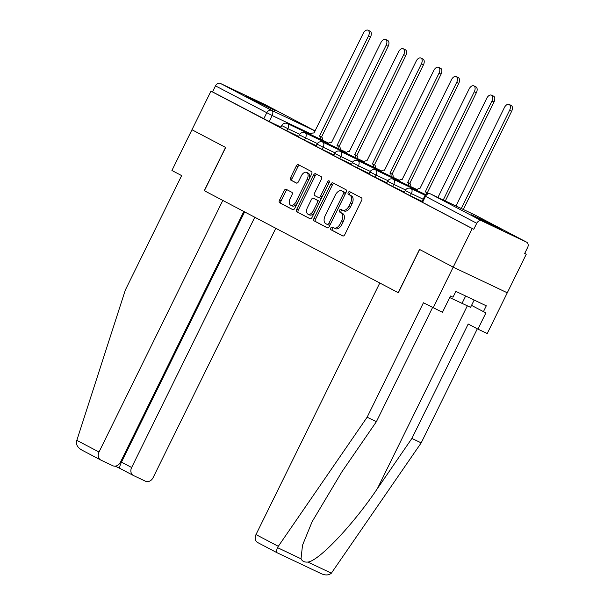 <?xml version="1.0" encoding="UTF-8"?>
<svg xmlns="http://www.w3.org/2000/svg" width="604" height="604" viewBox="0 0 604 604"><rect width="100%" height="100%" fill="white"/><g stroke="black" fill="none" stroke-linecap="round" stroke-linejoin="round"><path stroke-width="0.91" d="M330.818 228.002A1.487 0.876 -64.6 0 0 330.939 229.746L342.732 235.945A2.122 1.253 -64.6 0 0 342.762 235.96A2.122 1.253 -64.6 0 0 344.778 234.624L361.645 200.354A2.122 1.253 -64.6 0 0 361.471 197.863L349.678 191.664A1.487 0.876 -64.6 0 0 349.656 191.649A1.487 0.876 -64.6 0 0 348.244 192.585A1.487 0.876 -64.6 0 0 348.365 194.329L349.89 195.13A6.795 4.009 -64.6 0 1 350.448 203.095L349.044 205.949A6.795 4.009 -64.6 0 1 342.581 210.215A6.795 4.009 -64.6 0 1 342.491 210.169L340.966 209.369A1.487 0.876 -64.6 0 0 340.943 209.362A1.487 0.876 -64.6 0 0 339.531 210.29A1.487 0.876 -64.6 0 0 339.652 212.034L341.177 212.834A6.795 4.009 -64.6 0 1 341.736 220.8L340.331 223.654A6.795 4.009 -64.6 0 1 333.869 227.927A6.795 4.009 -64.6 0 1 333.778 227.882L332.253 227.074A1.487 0.876 -64.6 0 0 332.23 227.066A1.487 0.876 -64.6 0 0 330.818 228.002M333.559 227.761A1.487 0.876 -64.6 0 0 332.396 228.75A1.487 0.876 -64.6 0 0 332.517 230.494L343.049 236.036M350.984 192.351A1.487 0.876 -64.6 0 0 349.822 193.333A1.487 0.876 -64.6 0 0 349.942 195.077L351.468 195.877L349.89 195.13M342.272 210.056A1.487 0.876 -64.6 0 0 341.109 211.045A1.487 0.876 -64.6 0 0 341.23 212.782L342.755 213.589L341.177 212.834M474.276 216.428L501.705 229.709L482.015 219.66L471.445 214.813L474.276 216.428M248.093 97.463L275.53 110.743L255.832 100.702L245.262 95.847L248.093 97.463M286.236 189.331A2.122 1.253 -64.6 0 0 286.205 189.316A2.122 1.253 -64.6 0 0 284.182 190.653L279.456 200.264A2.122 1.253 -64.6 0 0 279.629 202.755L292.729 209.641A2.122 1.253 -64.6 0 0 292.751 209.656A2.122 1.253 -64.6 0 0 294.775 208.327L311.634 174.05A2.122 1.253 -64.6 0 0 311.46 171.566L298.368 164.673A2.122 1.253 -64.6 0 0 298.338 164.658A2.122 1.253 -64.6 0 0 296.315 165.994L290.599 177.606A2.122 1.253 -64.6 0 0 290.773 180.098L296.383 183.042A2.122 1.253 -64.6 0 0 296.413 183.057A2.122 1.253 -64.6 0 0 298.429 181.728L301.26 175.968A5.678 3.352 -64.6 0 1 306.666 172.397A5.678 3.352 -64.6 0 1 307.202 179.086L296.103 201.653A5.678 3.352 -64.6 0 1 290.698 205.217A5.678 3.352 -64.6 0 1 290.162 198.527L292.011 194.767A2.122 1.253 -64.6 0 0 291.838 192.276L286.236 189.331M432.547 307.564L376.42 421.63L367.119 417.221L423.434 302.77L442.46 312.298L450.478 296.005L453 297.198L455.861 291.377L486.296 305.813L483.426 311.634L485.948 312.827L477.93 329.12L487.239 333.529L507.277 292.797L453.204 267.149L419.501 249.422L398.217 292.683L204.379 190.728L225.662 147.474L191.966 129.747L210.955 91.144L472.2 228.546L473.778 229.293L476.73 223.284L424.778 195.923L421.819 201.94L422.543 202.348L425.503 196.338A4.326 3.488 117.7 0 1 430.561 193.952L481.796 220.898A4.326 3.488 117.7 0 0 476.73 223.284M481.796 220.898L526.416 242.061A4.326 3.488 117.7 0 1 526.514 242.113A4.326 3.488 117.7 0 1 527.654 247.436L524.695 253.446L526.273 254.193L507.277 292.797L453.204 267.149L472.2 228.546M313.974 218.422A2.122 1.253 -64.6 0 0 314.148 220.913L327.247 227.799A2.122 1.253 -64.6 0 0 327.277 227.814A2.122 1.253 -64.6 0 0 329.293 226.485L346.16 192.208A2.122 1.253 -64.6 0 0 345.986 189.724L332.887 182.831A2.122 1.253 -64.6 0 0 332.864 182.816A2.122 1.253 -64.6 0 0 330.841 184.152L313.974 218.422L315.552 219.169A2.122 1.253 -64.6 0 0 315.726 221.66L327.564 227.889M309.988 218.724L296.889 211.83A2.122 1.253 -64.6 0 1 296.715 209.346L313.582 175.069A2.122 1.253 -64.6 0 1 315.598 173.741A2.122 1.253 -64.6 0 1 315.628 173.756L321.23 176.7A2.122 1.253 -64.6 0 1 321.404 179.192L314.563 193.091A2.122 1.253 -64.6 0 0 314.737 195.575L318.459 197.531A2.122 1.253 -64.6 0 0 318.489 197.546A2.122 1.253 -64.6 0 0 320.505 196.209L327.625 181.744A1.487 0.876 -64.6 0 1 329.037 180.807A1.487 0.876 -64.6 0 1 329.18 182.559L312.034 217.402A2.122 1.253 -64.6 0 1 310.018 218.739A2.122 1.253 -64.6 0 0 310.018 218.739L310.041 218.746M280.966 127.119L269.18 121.525L272.14 115.515L215.492 85.881A4.326 3.488 -62.3 0 1 220.558 83.495L265.171 104.658A4.326 3.488 -62.3 0 1 265.277 104.711A4.326 3.488 -62.3 0 1 265.382 104.764M526.273 254.193L524.733 253.386M210.955 91.144L212.532 91.891L215.492 85.881M422.022 201.517L419.463 200.294M419.516 200.196L421.977 201.615M404.386 192.238L401.819 191.015M401.871 190.917L404.333 192.336M386.741 182.959L384.182 181.736M384.227 181.638L386.688 183.057M369.097 173.68L366.537 172.457M366.583 172.359L369.052 173.778M351.452 164.401L348.893 163.178M348.946 163.08L351.407 164.499M333.816 155.122L331.256 153.899M331.302 153.801L333.763 155.22M316.171 145.843L313.612 144.62M313.657 144.522L316.126 145.942M298.527 136.564L295.968 135.341M296.02 135.243L298.482 136.663M298.61 136.398L286.825 130.804L287.874 128.667L281.728 125.572L280.679 127.708L286.825 130.804M316.254 145.677L304.461 140.083L305.511 137.946L299.373 134.851L298.323 136.987L304.461 140.083M333.899 154.956L322.106 149.362L323.155 147.225L317.017 144.13L315.96 146.266L322.106 149.362M351.536 164.235L339.75 158.641L340.799 156.504L334.654 153.408L333.604 155.545L339.75 158.641M369.18 173.514L357.387 167.92L358.444 165.783L352.298 162.687L351.249 164.824L357.387 167.92M386.824 182.793L375.031 177.198L376.081 175.062L369.942 171.966L368.893 174.103L375.031 177.198M404.461 192.072L392.675 186.477L393.725 184.341L387.579 181.245L386.53 183.382L392.675 186.477M422.105 201.351L410.32 195.756L411.369 193.62L405.224 190.524L404.174 192.661L410.32 195.756M398.217 292.683L379.78 282.989L255.983 534.578L278.308 546.318L277.561 547.669C276.406 550.493 276.119 552.116 276.677 552.547L257.697 542.558A6.485 5.232 -62.3 0 1 255.983 534.578M280.89 127.285L276.013 124.839L280.837 127.384M212.532 91.891L269.18 121.525M473.778 229.293L422.543 202.348M333.952 227.965L335.356 228.629A6.795 4.009 -64.6 0 0 335.439 228.674A6.795 4.009 -64.6 0 0 341.902 224.401L340.331 223.654M342.755 213.589A6.795 4.009 -64.6 0 1 343.314 221.547L341.902 224.401M342.664 210.26L344.069 210.917A6.795 4.009 -64.6 0 0 344.152 210.962A6.795 4.009 -64.6 0 0 350.614 206.696L349.044 205.949M351.468 195.877A6.795 4.009 -64.6 0 1 352.026 203.842L350.614 206.696M334.148 183.495A2.122 1.253 -64.6 0 0 332.419 184.9L315.552 219.169M327.338 224.492A1.487 0.876 -64.6 0 0 327.36 224.507A1.487 0.876 -64.6 0 0 328.772 223.571L343.578 193.484A1.487 0.876 -64.6 0 0 343.457 191.747L341.841 190.894A6.795 4.009 -64.6 0 0 341.758 190.856A6.795 4.009 -64.6 0 0 335.296 195.122L325.178 215.688A6.795 4.009 -64.6 0 0 325.73 223.646L327.338 224.492M328.938 225.254L328.916 225.239A1.487 0.876 -64.6 0 0 328.938 225.254A1.487 0.876 -64.6 0 0 330.35 224.318L328.772 223.571M343.246 191.559A6.795 4.009 -64.6 0 1 343.336 191.604A6.795 4.009 -64.6 0 1 343.419 191.649L345.027 192.495A1.487 0.876 -64.6 0 1 345.148 194.231L330.35 224.318M310.305 218.807L296.889 211.83M316.881 174.413A2.122 1.253 -64.6 0 0 315.16 175.824L298.293 210.094A2.122 1.253 -64.6 0 0 298.467 212.578M320.06 198.293L320.037 198.278A2.122 1.253 -64.6 0 0 320.06 198.293A2.122 1.253 -64.6 0 0 322.083 196.957L329.203 182.491L327.625 181.744M307.466 207.512A5.678 3.352 -64.6 0 0 308.002 214.201A5.678 3.352 -64.6 0 0 313.408 210.637L317.319 202.687A2.122 1.253 -64.6 0 0 317.145 200.196L313.431 198.24A2.122 1.253 -64.6 0 0 313.401 198.225A2.122 1.253 -64.6 0 0 311.377 199.562L307.466 207.512M308.002 214.201L309.58 214.948A5.678 3.352 -64.6 0 0 314.986 211.385L313.408 210.637M314.948 198.965A2.122 1.253 -64.6 0 1 314.978 198.973A2.122 1.253 -64.6 0 0 314.978 198.973L318.723 200.943A2.122 1.253 -64.6 0 1 318.897 203.435L314.986 211.385M290.698 205.217L292.276 205.964A5.678 3.352 -64.6 0 0 297.674 202.4L296.103 201.653M306.666 172.397L308.244 173.144A5.678 3.352 -64.6 0 1 308.78 179.833L297.674 202.4M299.622 165.337A2.122 1.253 -64.6 0 0 297.893 166.742L292.177 178.354A2.122 1.253 -64.6 0 0 292.351 180.845L296.7 183.133M287.489 189.996A2.122 1.253 -64.6 0 0 285.76 191.4L281.034 201.011A2.122 1.253 -64.6 0 0 281.207 203.503L293.046 209.731M461.267 208.516L509.595 110.298A4.975 2.937 -64.6 0 0 509.127 104.432A4.975 2.937 -64.6 0 0 504.393 107.557L455.96 205.994M509.127 104.432L511.173 105.406A4.975 2.937 115.4 0 1 511.648 111.264L463.313 209.482M443.261 199.977L491.958 101.019A4.975 2.937 -64.6 0 0 491.482 95.153A4.975 2.937 -64.6 0 0 486.756 98.278L437.953 197.455M491.482 95.153L493.536 96.127A4.975 2.937 115.4 0 1 494.004 101.985L445.314 200.943M426.371 194.163A4.326 2.552 -64.6 0 0 425.329 191.725L474.314 91.733A4.975 2.937 -64.6 0 0 473.846 85.874A4.975 2.937 -64.6 0 0 469.112 88.999L419.788 188.81A4.326 2.552 -64.6 0 0 419.727 188.78A4.326 2.552 -64.6 0 0 416.428 190.207M473.846 85.874L475.892 86.848A4.975 2.937 115.4 0 1 476.36 92.706L427.375 192.699A4.326 2.552 115.4 0 1 428.138 193.537M427.209 192.608L425.156 191.634M376.42 421.63L341.917 471.784L312.109 521.72L302.506 545.246L301.026 558.798C302.226 561.29 304.514 562.369 307.897 562.06C318.791 561.018 353.37 524.476 377.387 488.613L411.89 438.451L468.206 324.008L477.93 329.12M278.308 546.318L367.119 417.221M433.159 307.889L453.204 267.149L419.614 249.482L398.33 292.744M276.647 552.532L321.298 573.702C325.42 575.506 328.78 575.333 331.362 573.188L421.192 442.868L411.89 438.451M421.192 442.868L477.319 328.803M471.543 305.375L483.426 311.634M100.725 459.999L82.053 450.176C78.12 447.979 76.217 445.201 76.346 441.841L125.33 290.048L181.645 175.598L171.921 170.487L191.966 129.747L225.549 147.414L204.265 190.675L222.816 200.43L99.018 452.019A6.485 5.232 117.7 0 0 100.725 459.999A6.485 5.232 117.7 0 0 100.883 460.082L112.865 465.76A6.485 5.232 117.7 0 0 120.46 462.188L243.82 211.476M133.363 475.476L119.917 468.41C119.32 467.775 119.834 465.676 121.472 462.143L131.649 467.496A6.485 5.232 117.7 0 0 133.363 475.476A6.485 5.232 117.7 0 0 133.514 475.559L145.496 481.237A6.485 5.232 117.7 0 0 153.091 477.666L275.794 228.297M131.649 467.496L254.79 217.244M120.664 461.758L121.472 462.143L244.612 211.891M449.708 297.568L470.576 307.338L474.163 300.06M465.646 296.02L461.939 303.555M408.659 185.609A4.326 2.552 -64.6 0 0 407.685 182.446L456.669 82.454A4.975 2.937 -64.6 0 0 456.201 76.595A4.975 2.937 -64.6 0 0 451.467 79.72L402.143 179.531A4.326 2.552 -64.6 0 0 402.083 179.501A4.326 2.552 -64.6 0 0 398.791 180.928M456.201 76.595L458.247 77.569A4.975 2.937 115.4 0 1 458.723 83.427L409.731 183.42A4.326 2.552 115.4 0 1 410.705 186.583M409.565 183.329L407.511 182.355M391.014 176.33A4.326 2.552 -64.6 0 0 390.041 173.167L439.025 73.175A4.975 2.937 -64.6 0 0 438.557 67.316A4.975 2.937 -64.6 0 0 433.823 70.442L384.499 170.252A4.326 2.552 -64.6 0 0 384.446 170.222A4.326 2.552 -64.6 0 0 381.147 171.649M438.557 67.316L440.61 68.29A4.975 2.937 115.4 0 1 441.079 74.149L392.094 174.141A4.326 2.552 115.4 0 1 393.068 177.304M391.921 174.05L389.874 173.076M373.378 167.051A4.326 2.552 -64.6 0 0 372.396 163.888L421.388 63.896A4.975 2.937 -64.6 0 0 420.913 58.037A4.975 2.937 -64.6 0 0 416.186 61.163L366.854 160.974A4.326 2.552 -64.6 0 0 366.802 160.943A4.326 2.552 -64.6 0 0 363.502 162.37M420.913 58.037L422.966 59.011A4.975 2.937 115.4 0 1 423.434 64.87L374.45 164.862A4.326 2.552 115.4 0 1 375.424 168.025M374.276 164.771L372.23 163.797M355.733 157.772A4.326 2.552 -64.6 0 0 354.759 154.609L403.744 54.617A4.975 2.937 -64.6 0 0 403.276 48.758A4.975 2.937 -64.6 0 0 398.542 51.884L349.218 151.695A4.326 2.552 -64.6 0 0 349.157 151.664A4.326 2.552 -64.6 0 0 345.865 153.091M403.276 48.758L405.322 49.732A4.975 2.937 115.4 0 1 405.79 55.591L356.805 155.583A4.326 2.552 115.4 0 1 357.779 158.746M356.639 155.492L354.586 154.518M338.089 148.493A4.326 2.552 -64.6 0 0 337.115 145.33L386.099 45.338A4.975 2.937 -64.6 0 0 385.631 39.479A4.975 2.937 -64.6 0 0 380.897 42.605L331.573 142.416A4.326 2.552 -64.6 0 0 331.521 142.385A4.326 2.552 -64.6 0 0 328.221 143.812M385.631 39.479L387.685 40.453A4.975 2.937 115.4 0 1 388.153 46.312L339.161 146.304A4.326 2.552 115.4 0 1 340.143 149.467M338.995 146.213L336.949 145.239M320.445 139.214A4.326 2.552 -64.6 0 0 319.471 136.051L368.463 36.059A4.975 2.937 -64.6 0 0 367.987 30.2A4.975 2.937 -64.6 0 0 363.261 33.326L313.929 133.137A4.326 2.552 -64.6 0 0 313.876 133.107A4.326 2.552 -64.6 0 0 310.577 134.533M367.987 30.2L370.041 31.174A4.975 2.937 115.4 0 1 370.509 37.033L321.524 137.025A4.326 2.552 115.4 0 1 322.498 140.188M321.351 136.934L319.305 135.96M332.517 230.494L330.939 229.746M349.942 195.077L348.365 194.329M341.23 212.782L339.652 212.034M311.083 133.982L272.14 115.515A4.326 2.552 115.4 0 0 271.785 110.441L315.182 131.023M315.205 130.977L265.171 104.658M220.558 83.495L271.785 110.441A4.326 3.488 117.7 0 0 266.726 112.827L263.767 118.837M526.416 242.061L475.182 215.115L430.561 193.952A4.326 2.552 -64.6 0 0 430.509 193.929A4.326 2.552 -64.6 0 0 430.32 193.854M299.705 134.284L287.874 128.667A4.326 2.552 115.4 0 0 287.519 123.601A4.326 2.552 115.4 0 0 287.466 123.571A4.326 4.326 0 0 0 281.728 125.572M317.349 143.563L305.511 137.946A4.326 2.552 115.4 0 0 305.163 132.88A4.326 2.552 115.4 0 0 305.103 132.85A4.326 4.326 0 0 0 299.373 134.851M334.993 152.842L323.155 147.225A4.326 2.552 115.4 0 0 322.8 142.159A4.326 2.552 115.4 0 0 322.747 142.129A4.326 4.326 0 0 0 317.017 144.13M352.63 162.121L340.799 156.504A4.326 2.552 115.4 0 0 340.445 151.438A4.326 2.552 115.4 0 0 340.392 151.408A4.326 4.326 0 0 0 334.654 153.408M370.275 171.4L358.444 165.783A4.326 2.552 115.4 0 0 358.089 160.717A4.326 2.552 115.4 0 0 358.029 160.687A4.326 4.326 0 0 0 352.298 162.687M387.919 180.679L376.081 175.062A4.326 2.552 115.4 0 0 375.726 169.996A4.326 2.552 115.4 0 0 375.673 169.966A4.326 4.326 0 0 0 369.942 171.966M405.556 189.958L393.725 184.341A4.326 2.552 115.4 0 0 393.37 179.275A4.326 2.552 115.4 0 0 393.317 179.245A4.326 4.326 0 0 0 387.579 181.245M423.155 199.214L411.369 193.62A4.326 2.552 115.4 0 0 411.014 188.554A4.326 2.552 115.4 0 0 410.962 188.523A4.326 4.326 0 0 0 405.224 190.524M526.514 242.113L475.288 215.167A4.326 4.326 0 0 0 475.129 215.084A4.326 2.552 -64.6 0 1 475.182 215.115A4.326 3.488 -62.3 0 1 475.288 215.167A4.326 3.488 -62.3 0 1 475.386 215.22M424.778 195.923A4.326 4.326 0 0 1 430.509 193.929L475.129 215.084A4.326 2.552 -64.6 0 0 475.069 215.062M343.314 221.547L341.736 220.8M352.026 203.842L350.448 203.095M332.419 184.9L330.841 184.152M315.726 221.66L314.148 220.913M345.148 194.231L343.578 193.484M345.027 192.495L343.457 191.747M343.419 191.649L341.841 190.894M298.293 210.094L296.715 209.346M315.16 175.824L313.582 175.069M322.083 196.957L320.505 196.209M318.897 203.435L317.319 202.687M318.723 200.943L317.145 200.196M308.78 179.833L307.202 179.086M292.351 180.845L290.773 180.098M292.177 178.354L290.599 177.606M297.893 166.742L296.315 165.994M281.207 203.503L279.629 202.755M281.034 201.011L279.456 200.264M285.76 191.4L284.182 190.653M511.648 111.264L509.595 110.298M494.004 101.985L491.958 101.019M427.375 192.699L425.329 191.725M476.36 92.706L474.314 91.733M277.561 547.669L301.026 558.798M307.897 562.06L331.362 573.188M321.298 573.702L276.677 552.547M467.292 305.903L377.387 488.613M119.886 468.387L115.183 466.16L119.909 468.402M76.693 440.278L99.018 452.019M409.731 183.42L407.685 182.446M458.723 83.427L456.669 82.454M392.094 174.141L390.041 173.167M441.079 74.149L439.025 73.175M374.45 164.862L372.396 163.888M423.434 64.87L421.388 63.896M356.805 155.583L354.759 154.609M405.79 55.591L403.744 54.617M339.161 146.304L337.115 145.33M388.153 46.312L386.099 45.338M321.524 137.025L319.471 136.051M370.509 37.033L368.463 36.059M410.962 188.523L425.171 195.266M393.317 179.245L425.752 194.631M375.673 169.966L417.017 189.581M358.029 160.687L399.38 180.302M340.392 151.408L381.736 171.015M322.747 142.129L364.091 161.736M305.103 132.85L346.454 152.457M287.466 123.571L328.81 143.178M315.212 130.97L265.277 104.711M335.439 228.674L333.869 227.927M344.152 210.962L342.581 210.215M343.336 191.604L341.758 190.856"/></g></svg>
